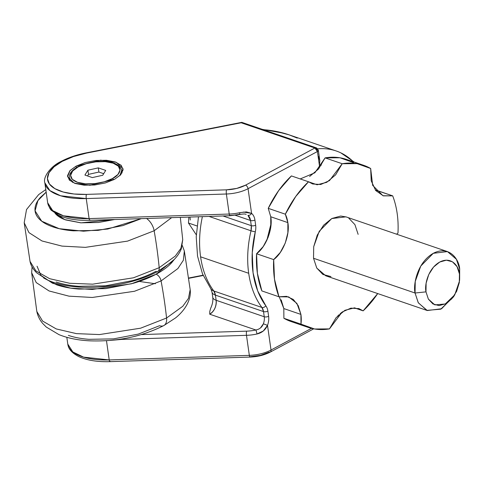<?xml version="1.0" encoding="UTF-8"?>
<svg xmlns="http://www.w3.org/2000/svg" width="484" height="484" viewBox="0 0 484 484"><rect width="100%" height="100%" fill="white"/><g stroke="black" fill="none" stroke-linecap="round" stroke-linejoin="round"><path stroke-width="0.73" d="M112.415 178.584C107.878 181.615 90.369 186.491 77.464 182.293C65.05 177.828 72.304 169.442 78.208 166.883A1.555 0.907 -118.2 0 0 77.664 166.901A1.555 0.907 -118.2 0 0 77.355 167.355A1.555 0.907 61.8 0 1 77.664 166.901A1.555 0.907 61.8 0 1 78.208 166.883L86.34 163.671L95.838 161.838L105.252 161.662L113.153 163.175L118.344 166.139L120.02 170.114L117.939 174.482L112.415 178.584L104.284 181.796L94.785 183.63L85.372 183.805L77.464 182.293L72.279 179.322L70.597 175.353L72.685 170.985L78.208 166.883C82.74 163.846 100.255 158.97 113.153 163.175C125.568 167.633 118.32 176.025 112.415 178.584A1.555 0.907 61.8 0 1 113.546 179.836A1.555 0.907 -118.2 0 0 112.415 178.584M69.66 180.399L69.297 177.852L72.546 182.365L69.297 177.852C69.012 173.835 71.801 170.186 77.67 166.901C91.337 159.793 117.908 157.941 121.72 170.392L119.857 175.631L121.72 170.392L122.083 172.939M121.738 339.393L110.261 340.427M98.3 167.881L87.907 170.199L84.918 175.051L92.323 177.586L102.717 175.268L105.706 170.416L98.3 167.881L105.706 170.416L102.717 175.268L92.323 177.586L84.918 175.051L87.907 170.199L88.499 174.373L87.531 175.946L88.499 174.373L87.907 170.199L98.3 167.881L98.893 172.056L98.3 167.881M103.685 173.696L98.893 172.056L88.499 174.373L98.893 172.056L103.685 173.696M76.073 166.151L76.29 167.682L76.073 166.151L69.853 170.767L67.512 175.68L69.4 180.151L75.238 183.484L84.125 185.191L94.719 184.991L105.403 182.934L114.551 179.316L89.97 185.318L74.3 183.146L67.554 176.684L70.089 170.507L76.073 166.151L100.654 160.15L116.323 162.322L123.063 168.783L120.528 174.96L114.551 179.316L120.77 174.7L123.111 169.787L121.218 165.316L115.386 161.977L106.498 160.277L95.905 160.47L85.22 162.533L76.073 166.151M90.072 219.99A3.116 0.69 -91.9 0 1 89.77 220.323A3.116 0.69 -91.9 0 1 89.104 218.605A51.395 22.173 171.9 0 1 47.759 203.274M44.909 183.242A51.395 22.173 -8.1 0 0 86.249 198.573A3.116 0.69 88.1 0 1 86.43 194.393A48.279 20.83 171.9 0 1 49.404 184.011A48.279 20.83 171.9 0 1 62.176 161.396A3.116 1.815 -118.2 0 0 61.087 161.438A3.116 1.815 61.8 0 1 62.176 161.396L73.495 156.556L86.648 153.077L241.171 122.779L314.89 148.007L245.521 185.166L236.718 188.421L226.548 189.825A3.116 0.69 88.1 0 0 226.373 194.005L229.222 214.037L89.104 218.605L86.249 198.573A3.116 0.69 -91.9 0 1 86.43 194.393L226.548 189.825L86.43 194.393L74.034 194.005L63.222 192.027L54.807 188.609L49.404 184.011L47.426 178.572L49.017 172.697L54.063 166.823L62.176 161.396A48.279 20.83 171.9 0 1 86.648 153.077L241.171 122.779L314.89 148.007L245.521 185.166A3.116 1.815 61.8 0 1 248.056 188.675L251.571 213.359A14.018 9.65 -71.1 0 1 254.923 220.032L255.655 225.199A14.018 9.65 -71.1 0 1 255.298 231.794L252.249 252.715L253.065 272.825L257.682 290.89L265.831 305.815A14.018 9.65 -71.1 0 1 267.882 311.121L268.62 316.288A14.018 9.65 -71.1 0 1 267.507 325.351L271.022 350.029L311.478 328.358L271.022 350.029L267.507 325.351L263.302 331.002L256.956 333.996A24.92 10.751 171.9 0 1 246.483 335.327L249.333 355.359L109.215 359.927L106.48 340.712L109.215 359.927A3.116 0.69 88.1 0 0 109.88 361.645A3.116 0.69 -91.9 0 1 109.215 359.927A51.395 22.173 171.9 0 1 67.869 344.596M202.385 216.65A90.333 62.182 108.9 0 0 200.594 256.822L248.697 273.285A90.333 62.182 108.9 0 0 261.917 307.461A90.333 62.182 -71.1 0 1 248.697 273.285L200.594 256.822A90.333 62.182 108.9 0 0 213.819 290.999L261.917 307.461A3.116 2.045 -36.8 0 0 265.831 305.815A87.217 60.034 -71.1 0 1 255.298 231.794A3.116 0.321 -166.7 0 1 251.008 230.789L209.052 216.433L251.008 230.789A90.333 62.182 108.9 0 0 248.697 273.285A90.333 62.182 -71.1 0 1 251.008 230.789A3.116 0.321 13.3 0 0 255.298 231.794A14.018 9.65 108.9 0 0 255.655 225.199A3.116 1.343 171.9 0 1 251.287 225.659L222.991 215.973L251.287 225.659L251.008 230.789A10.902 7.502 -71.1 0 0 251.287 225.659A3.116 1.343 -8.1 0 0 255.655 225.199L254.923 220.032A3.116 1.343 171.9 0 1 250.555 220.492L251.287 225.659L250.555 220.492A3.116 1.343 -8.1 0 0 254.923 220.032A14.018 9.65 108.9 0 0 251.571 213.359L248.056 188.675A24.92 10.751 171.9 0 1 226.373 194.005L229.222 214.037A24.92 10.751 -8.1 0 0 239.695 212.7L246.35 211.901L251.571 213.359A3.116 2.184 129.6 0 1 247.947 215.301L250.555 220.492L235.333 215.283L250.555 220.492A10.902 7.502 -71.1 0 0 247.947 215.301A3.116 2.184 -50.4 0 0 251.571 213.359L243.367 212.059M318.496 156.489L319.839 160.876L319.41 165.474L317.419 151.522L248.056 188.675L317.419 151.522L319.41 165.474L319.839 160.876L318.369 150.349A3.116 1.343 171.9 0 1 317.419 151.522A3.116 1.815 -118.2 0 0 314.89 148.007L317.419 151.522L318.369 150.349L316.294 147.844L314.89 148.007A3.116 2.142 -71.1 0 1 316.306 147.844A3.116 2.142 -71.1 0 1 317.516 149.592A3.116 1.343 171.9 0 1 318.369 150.355M341.371 153.125A90.333 62.182 108.9 0 0 324.933 148.733M336.217 150.978L289.069 134.842L275.668 131.297L263.163 129.658C272.274 130.335 280.889 132.059 289.027 134.824L297.273 138.097M317.704 148.824A90.333 62.182 -71.1 0 1 336.525 151.081A90.333 62.182 -71.1 0 1 353.38 161.789M321.382 165.098L319.41 165.474M271.058 223.608L266.835 240.324L271.058 223.578M239.356 214.255A21.804 9.408 171.9 0 1 230.19 215.416A3.116 0.69 -91.9 0 1 229.888 215.749A3.116 0.69 -91.9 0 1 229.222 214.037A3.116 0.69 88.1 0 0 229.888 215.749L239.634 214.509A3.116 0.502 77.4 0 1 239.356 214.255M239.695 212.7A3.116 0.502 77.4 0 1 239.641 214.509A3.116 0.502 -102.6 0 0 239.695 212.7A24.92 10.751 171.9 0 1 229.222 214.037L89.104 218.605A3.116 0.69 88.1 0 0 89.77 220.323C77.198 220.686 66.859 219.016 58.745 215.301L51.885 210.673C50.608 210.153 49.211 207.521 47.674 202.784L52.72 210.619L63.489 215.816L89.104 218.605L86.249 198.573L226.373 194.005A24.92 10.751 -8.1 0 0 248.056 188.675A3.116 1.815 -118.2 0 0 245.521 185.166A21.804 9.408 171.9 0 1 226.548 189.825A3.116 0.69 -91.9 0 0 226.373 194.005L86.249 198.573L60.639 195.79L49.864 190.587L44.824 182.758C42.773 177.598 50.324 166.327 61.099 161.432C68.341 157.59 76.793 154.717 86.442 152.805A3.116 0.339 78.9 0 1 86.648 153.077A3.116 0.339 -101.1 0 0 86.436 152.805M316.294 147.844L241.891 122.379L241.171 122.779L241.782 122.355L242.327 122.839M239.634 214.509C245.697 213.492 244.971 214.2 246.168 214.327L246.12 214.309M255.824 329.979A3.116 0.502 77.4 0 1 256.956 333.996A3.116 0.502 -102.6 0 0 255.824 329.979L209.729 314.207A10.902 7.502 108.9 0 0 216.154 300.286L264.252 316.748A10.902 7.502 -71.1 0 1 263.387 323.796C262.019 327.263 259.503 329.326 255.824 329.979A21.804 9.408 171.9 0 1 246.665 331.147L141.413 334.583L246.665 331.147A21.804 9.408 -8.1 0 0 255.824 329.979L209.729 314.207C214.351 311.067 216.493 306.426 216.154 300.286L215.416 295.125A10.902 7.502 108.9 0 0 213.819 290.999L261.917 307.461L263.514 311.581L215.416 295.125L263.514 311.581L264.252 316.748L216.154 300.286L215.416 295.125L213.819 290.999A12.457 8.18 143.2 0 1 210.873 288.875A12.457 8.18 -36.8 0 0 213.819 290.999A90.333 62.182 -71.1 0 1 200.594 256.822A90.333 62.182 -71.1 0 1 201.647 220.323M198.47 216.778L196.22 236.821L197.551 256.157L202.487 273.835L210.945 288.972L212.004 292.1L212.742 297.267C213.208 300.643 212.506 304.333 210.643 308.326L209.766 311.502L209.729 314.207L209.766 311.502L210.661 308.284M203.183 275.493L188.948 278.288L203.183 275.493M260.483 327.952L263.387 323.796A10.902 7.502 108.9 0 0 264.252 316.748A3.116 1.343 -8.1 0 0 268.62 316.288A14.018 9.65 108.9 0 1 267.507 325.351L263.387 323.796L267.507 325.351C265.407 329.991 261.892 332.871 256.956 333.996A24.92 10.751 -8.1 0 1 246.483 335.327A3.116 0.69 -91.9 0 1 246.665 331.147A3.116 0.69 88.1 0 0 246.483 335.327L118.453 339.502L246.483 335.327L249.333 355.359A24.92 10.751 -8.1 0 0 271.022 350.029A3.116 1.815 61.8 0 1 270.368 352.031A3.116 1.815 61.8 0 1 269.279 352.08L260.477 355.341L250.307 356.744A3.116 0.69 -91.9 0 1 249.998 357.071A3.116 0.69 -91.9 0 1 249.333 355.359A3.116 0.69 88.1 0 0 249.998 357.071M313.674 328.836L270.356 352.043C264.464 355.075 257.682 356.75 250.01 357.071L109.892 361.645C97.193 362.014 86.781 360.308 78.65 356.52C69.654 351.711 68.286 347.349 67.79 344.106L72.83 351.941L83.599 357.138L109.215 359.927L249.333 355.359A24.92 10.751 171.9 0 0 271.022 350.029A3.116 1.815 -118.2 0 1 270.368 352.031M339.738 314.878A3.116 1.815 -118.2 0 0 340.421 313.36L339.72 314.884L338.661 314.927M110.183 361.312A3.116 0.69 -91.9 0 1 109.88 361.645M261.917 307.461A10.902 7.502 -71.1 0 1 263.514 311.581A3.116 1.343 -8.1 0 0 267.882 311.121A14.018 9.65 108.9 0 0 265.831 305.815A3.116 2.045 143.2 0 1 261.917 307.461M267.882 311.121A3.116 1.343 171.9 0 1 263.514 311.581L264.252 316.748A3.116 1.343 171.9 0 0 268.62 316.288L267.882 311.121M216.154 300.286A12.457 5.378 171.9 0 1 212.736 297.243A12.457 5.378 -8.1 0 0 216.154 300.286M215.416 295.125A12.457 5.378 171.9 0 1 212.004 292.076A12.457 5.378 -8.1 0 0 215.416 295.125M447.452 251.595L345.915 216.844L331.752 218.562L319.228 231.316L313.711 246.683L313.523 258.262L415.06 293.014L415.248 281.434L420.765 266.067L433.289 253.313L447.452 251.595L456.406 259.285L459.673 269.116C459.413 260.501 449.975 244.783 433.41 253.247C416.954 262.467 413.009 285.354 415.06 293.014L425.981 291.858C424.444 286.111 427.402 268.947 439.744 262.032C452.165 255.679 459.243 267.471 459.443 273.932L459.673 269.116L459.443 273.932L457.035 266.63L452.443 261.802L446.369 260.186L439.744 262.032L433.567 267.047L428.782 274.476L426.12 283.188L425.981 291.858L428.394 299.16L432.98 303.982L439.055 305.598L445.679 303.758L451.856 298.743L456.642 291.314L459.304 282.602L459.443 273.932L459.534 280.865L454.766 294.804L445.256 303.982L434.82 304.878L428.358 299.1L425.981 291.858L415.06 293.014L418.23 302.669L426.846 310.377L440.761 309.179L453.435 296.946L454.766 294.804M375.348 190.061L392.687 195.851A85.656 58.963 -71.1 0 1 397.17 213.456A85.656 58.963 -71.1 0 1 397.975 233.034A85.656 58.963 108.9 0 0 397.17 213.456A85.656 58.963 108.9 0 0 392.687 195.851L383.316 195.851L375.705 190.521L371.216 180.816L370.665 168.493L357.071 163.634L342.2 163.731L335.618 174.863L326.724 182.329L317.111 184.779L308.514 181.772L295.73 196.492L285.342 214.194L287.853 222.616L270.75 216.759L268.239 208.344L285.342 214.194A31.145 21.441 -71.1 0 1 287.853 222.616L287.877 232.719L285.276 243.047L280.351 252.37L273.678 259.599L274.488 279.177L278.972 296.783L288.7 296.898L296.922 303.42L300.921 314.418L283.818 308.562L279.207 296.716M353.562 162.636L339.968 157.778L325.097 157.881L342.2 163.731L329.495 180.605L320.741 184.489L312.676 183.981L308.514 181.772L291.416 175.922A85.656 58.963 108.9 0 0 268.239 208.344L285.342 214.194A85.656 58.963 -71.1 0 1 308.514 181.772L291.416 175.922L278.627 190.642L268.239 208.344L270.75 216.759L270.774 226.869L268.172 237.19L263.248 246.519L256.574 253.749L257.385 273.321L261.868 290.926L278.972 296.783L286.607 296.347L293.304 299.445L298.265 305.719L300.921 314.418A31.145 21.441 -71.1 0 1 300.994 324.141L314.588 328.999L329.453 328.902L336.035 317.764L344.935 310.298L354.548 307.848L363.139 310.855L377.708 293.57A85.656 58.963 -71.1 0 1 363.139 310.855L354.336 307.842L363.139 310.855L358.977 308.647L350.918 308.139L342.158 312.023L329.453 328.902A85.656 58.963 -71.1 0 1 308.12 327.365A85.656 58.963 -71.1 0 1 300.994 324.141L283.89 318.291L291.404 321.648M197.006 225.943L188.464 223.015L196.274 234.788L188.464 223.015L197.006 225.943M188.875 217.086L188.464 223.015L188.875 217.086M190 217.05A37.377 25.731 108.9 0 0 190.309 220.014A37.377 25.731 -71.1 0 1 190 217.05M346.435 159.411A85.656 58.963 108.9 0 0 325.097 157.881L318.52 169.013L309.621 176.478M281.168 299.862L283.818 308.562L283.89 318.291L283.818 308.562L300.921 314.418L300.994 324.141L283.89 318.291A85.656 58.963 108.9 0 0 291.017 321.515M396.614 234.196L397.975 233.034L396.614 234.196M330.947 276.588L322.852 274.434L316.736 268.003L313.523 258.262L313.705 246.707L317.256 235.091L323.633 225.187L331.867 218.496L340.706 216.039L346.266 216.965M348.801 218.193L354.923 224.63L358.136 234.365M287.853 222.616C290.2 234.431 283.14 252.86 273.678 259.599L256.574 253.749C266.037 247.009 273.103 228.575 270.75 216.759L287.853 222.616M256.574 253.749A85.656 58.963 108.9 0 0 261.868 290.926L278.972 296.783A85.656 58.963 -71.1 0 1 273.678 259.599L256.574 253.749M375.584 190L392.687 195.851L382.959 195.736L372.668 185.36L370.665 168.493A85.656 58.963 -71.1 0 0 363.538 165.262A85.656 58.963 -71.1 0 0 342.2 163.731L325.097 157.881L314.86 172.794L300.213 178.935M459.534 280.865L459.673 269.116L459.643 279.667M415.06 293.014L313.523 258.262L316.79 268.1L325.744 275.783L427.281 310.534L418.333 302.845L415.06 293.014M454.113 295.821L441.565 308.756L427.281 310.534M155.388 283.745L139.198 281.434M174.288 259.406L156.066 274.24A6.232 3.63 61.8 0 1 161.075 280.926L177.894 268.547L183.369 260.241L184.337 250.978L183.369 260.241L177.894 268.547L161.075 280.926A389.354 227.032 61.8 0 1 164.59 302.3A389.354 227.032 61.8 0 1 166.563 318.012L182.813 306.257L188.433 298.422L190.176 289.626L188.433 298.422L182.813 306.257L166.563 318.012A12.457 7.266 61.8 0 1 163.894 325.532A12.457 7.266 61.8 0 1 159.532 325.708L138.315 334.093L113.54 338.873L88.965 339.326C81.137 338.721 74.264 337.409 68.347 335.382M157.844 271.373A6.232 3.63 -118.2 0 0 159.194 267.694L133.457 277.804L92.674 284.168L69.775 283.285L49.683 278.705L35.925 270.919L30.038 261.402L35.925 270.919L49.683 278.705L69.775 283.285L92.674 284.168L133.457 277.804L159.194 267.694A389.354 227.032 -118.2 0 0 156.671 246.658A389.354 227.032 -118.2 0 0 154.148 230.759L127.576 241.111L85.372 247.36L61.988 246.102L41.993 240.965L28.973 232.641L24.2 222.755L28.973 232.641L41.993 240.965L61.988 246.102L85.372 247.36L127.576 241.111L154.148 230.759A12.457 7.266 -118.2 0 0 146.537 218.472A12.457 7.266 61.8 0 1 154.148 230.759L171.638 217.649L154.148 230.759A389.354 227.032 61.8 0 1 156.671 246.658A389.354 227.032 61.8 0 1 159.194 267.694L175.281 256.084L180.889 248.359L182.728 239.671L180.889 248.359L175.281 256.084L159.194 267.694A6.232 3.63 61.8 0 1 157.844 271.373A6.232 3.63 61.8 0 1 155.667 271.457C148.933 275.069 141.219 278.112 132.525 280.605L105.494 285.82L78.692 286.31C70.15 285.651 62.654 284.217 56.198 282.009M54.988 213.178L64.814 219.609L81.046 222.846L114.684 219.506L98.476 222.495L80.719 222.821L65.818 219.966C61.541 218.508 58.28 216.638 56.041 214.376L54.976 213.172M46.161 192.16L40.42 197.381C36.984 201.211 35.169 205.01 34.987 208.779C34.806 212.555 36.27 216.009 39.373 219.143C42.477 222.283 46.984 224.86 52.901 226.887C58.824 228.914 65.697 230.227 73.526 230.832L98.095 230.378L122.875 225.598L141.31 218.641L107.738 229.041L83.514 231.189L59.223 228.69L41.709 221.194L35.06 210.843L37.927 200.588L46.168 192.172M43.633 277.985L56.592 284.792C63.047 287 70.549 288.434 79.086 289.093L105.893 288.603L132.918 283.388C141.612 280.895 149.326 277.846 156.066 274.24C162.799 270.635 168.045 266.738 171.796 262.558L174.319 259.376M163.894 325.532A12.457 7.266 -118.2 0 0 166.563 318.012L140.614 328.188L99.48 334.565L76.43 333.627L56.277 328.945L42.568 321.055L36.82 311.448L42.568 321.055L56.277 328.945L76.43 333.627L99.48 334.565L140.614 328.188L166.563 318.012A389.354 227.032 -118.2 0 0 164.59 302.3A389.354 227.032 -118.2 0 0 161.075 280.926L134.51 291.265L92.293 297.466L68.958 296.154L49.078 290.963L36.233 282.589L31.648 272.71L36.233 282.589L49.078 290.963L68.958 296.154L92.293 297.466L134.51 291.265L161.075 280.926A6.232 3.63 -118.2 0 0 156.066 274.24L131.436 283.799L92.281 289.456L70.731 288.143L52.514 283.225L40.94 275.39L37.044 266.224M354.173 162.061L340.839 152.865M47.674 202.784L44.824 182.758M241.673 122.367L86.442 152.805M89.776 220.323L229.894 215.749M284.193 133.318L262.195 129.331M67.79 344.106L66.822 337.312M337.572 316.04L339.72 314.884L341.323 312.634M203.056 275.202L188.905 277.979M290.993 321.509L308.09 327.359M358.517 308.489L358.977 308.647M346.459 159.417L363.563 165.274M182.299 245.503L184.337 250.978L190.176 289.626C191.271 297.714 187.193 308.465 175.583 317.897L163.834 325.563C141.576 336.767 116.717 341.849 89.244 340.809C77.749 340.191 67.663 338.135 58.987 334.638L46.301 327.075L42.695 323.445C39.718 319.96 37.758 315.961 36.82 311.448L31.648 272.71L32.077 266.884M180.32 217.364L182.728 239.671L181.367 248.649C179.443 253.568 176.103 258.087 171.354 262.213L157.82 271.385C136.839 282.801 104.266 289.099 77.773 286.988C65.697 286.086 55.472 283.697 47.099 279.8L36.578 272.74C32.924 269.05 30.746 265.268 30.038 261.402L24.2 222.755L26.517 209.548L38.653 194.604L45.792 189.553"/></g></svg>
